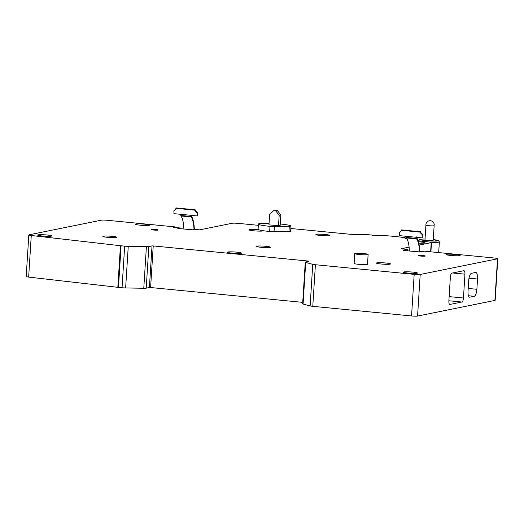 <?xml version="1.0" encoding="UTF-8"?>
<svg xmlns="http://www.w3.org/2000/svg" width="524" height="524" viewBox="0 0 524 524"><rect width="100%" height="100%" fill="white"/><g stroke="black" fill="none" stroke-linecap="round" stroke-linejoin="round"><path stroke-width="0.79" d="M290.813 228.49L349.416 234.202A9.412 0.904 3.6 0 0 358.233 234.628A37.643 3.616 -176.4 0 1 368.621 234.752L371.3 235.007A4.238 0.406 3.6 0 0 375.315 235.427A4.238 0.406 3.6 0 0 378.747 235.374A4.238 0.406 3.6 0 0 378.826 235.361L381.105 235.342A37.643 3.616 -176.4 0 1 404.456 237.614L405.124 237.922A4.238 0.406 3.6 0 0 405.032 237.942A4.238 0.406 3.6 0 0 404.777 238.06A4.238 0.406 3.6 0 0 406.853 238.544M258.417 224.102L258.096 229.243A16.349 1.572 3.6 0 0 259.242 229.898A16.349 1.572 3.6 0 0 263.199 230.711A16.349 1.572 3.6 0 0 269.65 231.477A4.703 0.452 3.6 0 0 274.039 231.667L288.973 231.385A4.703 0.452 3.6 0 0 290.362 231.281A4.703 0.452 3.6 0 0 290.65 231.149L290.971 226.008A4.703 0.452 -176.4 0 1 290.689 226.139A4.703 0.452 -176.4 0 1 289.294 226.244L274.366 226.525A4.703 0.452 -176.4 0 1 269.978 226.335A16.349 1.572 -176.4 0 1 258.417 224.102A16.349 1.572 -176.4 0 1 259.406 223.63A16.349 1.572 -176.4 0 1 269.067 223.296M280.242 223.99A16.349 1.572 -176.4 0 1 290.938 225.949A4.703 0.452 -176.4 0 1 290.971 226.008M433.885 225.779A4.12 0.393 -176.4 0 1 429.32 225.752A4.12 0.393 -176.4 0 1 425.914 225.15A4.12 0.393 -176.4 0 1 425.914 225.143L424.997 239.776A4.12 0.393 3.6 0 0 428.377 240.378A4.12 0.393 3.6 0 0 432.962 240.411A4.12 0.393 3.6 0 0 433.21 240.293L434.134 225.667A4.12 0.393 -176.4 0 1 433.885 225.779M38.023 234.85A7.061 0.681 3.6 0 0 37.597 235.053A7.061 0.681 3.6 0 0 43.394 236.088A7.061 0.681 3.6 0 0 51.254 236.141A7.061 0.681 3.6 0 0 51.68 235.938A7.061 0.681 3.6 0 0 45.883 234.903A7.061 0.681 3.6 0 0 38.023 234.85M135.86 224.043A7.061 0.681 3.6 0 0 135.434 224.246A7.061 0.681 3.6 0 0 141.238 225.281A7.061 0.681 3.6 0 0 149.098 225.333A7.061 0.681 3.6 0 0 149.523 225.13A7.061 0.681 3.6 0 0 143.727 224.095A7.061 0.681 3.6 0 0 135.86 224.043M316.332 234.352A7.061 0.681 3.6 0 0 315.906 234.556A7.061 0.681 3.6 0 0 321.703 235.59A7.061 0.681 3.6 0 0 329.57 235.643A7.061 0.681 3.6 0 0 329.996 235.44A7.061 0.681 3.6 0 0 324.199 234.405A7.061 0.681 3.6 0 0 316.332 234.352M227.842 252.005A7.061 0.681 3.6 0 0 227.416 252.201A7.061 0.681 3.6 0 0 233.213 253.236A7.061 0.681 3.6 0 0 241.079 253.295A7.061 0.681 3.6 0 0 241.505 253.092A7.061 0.681 3.6 0 0 235.702 252.057A7.061 0.681 3.6 0 0 227.842 252.005M403.834 271.956A7.061 0.681 3.6 0 0 403.408 272.153A7.061 0.681 3.6 0 0 409.211 273.187A7.061 0.681 3.6 0 0 417.071 273.246A7.061 0.681 3.6 0 0 417.497 273.043A7.061 0.681 3.6 0 0 411.7 272.008A7.061 0.681 3.6 0 0 403.834 271.956M418.82 243.156A7.061 0.681 3.6 0 0 424.584 243.071A7.061 0.681 3.6 0 0 425.01 242.874A7.061 0.681 3.6 0 0 418.46 241.78M418.466 255.496A3.53 0.341 3.6 0 0 418.257 255.594A3.53 0.341 3.6 0 0 421.152 256.112A3.53 0.341 3.6 0 0 425.088 256.138A3.53 0.341 3.6 0 0 425.298 256.039A3.53 0.341 3.6 0 0 422.396 255.522A3.53 0.341 3.6 0 0 418.466 255.496M446.487 254.323A7.061 0.681 3.6 0 0 446.068 254.52A7.061 0.681 3.6 0 0 451.865 255.555A7.061 0.681 3.6 0 0 459.725 255.614A7.061 0.681 3.6 0 0 460.151 255.411A7.061 0.681 3.6 0 0 454.354 254.376A7.061 0.681 3.6 0 0 446.487 254.323M376.841 262.865A7.061 0.681 3.6 0 0 376.415 263.061A7.061 0.681 3.6 0 0 382.212 264.096A7.061 0.681 3.6 0 0 390.079 264.155A7.061 0.681 3.6 0 0 390.504 263.952A7.061 0.681 3.6 0 0 384.701 262.917A7.061 0.681 3.6 0 0 376.841 262.865M256.773 246.142A7.061 0.681 3.6 0 0 256.347 246.346A7.061 0.681 3.6 0 0 262.151 247.38A7.061 0.681 3.6 0 0 270.011 247.433A7.061 0.681 3.6 0 0 270.436 247.236A7.061 0.681 3.6 0 0 264.64 246.201A7.061 0.681 3.6 0 0 256.773 246.142M259.242 229.898A7.061 0.681 3.6 0 0 249.555 229.676A7.061 0.681 3.6 0 0 249.129 229.879A7.061 0.681 3.6 0 0 254.926 230.914A7.061 0.681 3.6 0 0 262.793 230.966A7.061 0.681 3.6 0 0 263.218 230.763A7.061 0.681 3.6 0 0 263.199 230.711M103.274 236.2A7.061 0.681 3.6 0 0 102.848 236.396A7.061 0.681 3.6 0 0 108.645 237.431A7.061 0.681 3.6 0 0 116.511 237.49A7.061 0.681 3.6 0 0 116.937 237.287A7.061 0.681 3.6 0 0 111.14 236.252A7.061 0.681 3.6 0 0 103.274 236.2M354.741 253.616L354.126 263.434A6.707 0.642 3.6 0 0 359.634 264.417A6.707 0.642 3.6 0 0 367.108 264.469A6.707 0.642 3.6 0 0 367.507 264.273L368.13 254.461A6.707 0.642 -176.4 0 1 367.724 254.651A6.707 0.642 -176.4 0 1 360.257 254.599A6.707 0.642 -176.4 0 1 354.741 253.616A6.707 0.642 -176.4 0 1 355.148 253.426A6.707 0.642 -176.4 0 1 362.621 253.478A6.707 0.642 -176.4 0 1 368.13 254.461M151.377 229.46A3.53 0.341 3.6 0 0 151.161 229.558A3.53 0.341 3.6 0 0 154.063 230.075A3.53 0.341 3.6 0 0 157.993 230.102A3.53 0.341 3.6 0 0 158.209 230.003A3.53 0.341 3.6 0 0 155.307 229.486A3.53 0.341 3.6 0 0 151.377 229.46M434.134 225.661A4.12 0.393 -176.4 0 1 434.134 225.667A4.153 4.153 0 0 0 429.235 220.787A4.153 4.153 0 0 0 425.914 225.15M420.661 232.407L420.621 231.765L420.34 232.787L422.678 235.138L423.006 234.759L420.661 232.407L420.34 232.787M409.342 250.989A22.1 7.408 95.6 0 0 406.5 237.955L406.093 236.291L399.471 235.643L399.295 232.859L401.364 230.933L401.646 229.912L420.621 231.765M401.325 230.291L420.3 232.145M401.358 230.861L399.295 232.859M423.006 234.759L422.861 237.922L416.239 237.28L416.429 238.433L406.283 237.444M422.678 235.138L422.861 237.922M195.151 209.783L194.869 210.805L195.151 209.783L176.175 207.936L175.894 208.958L173.824 210.884L174.001 213.668L180.623 214.309L181.029 215.973L191.181 216.962A22.1 7.408 -84.4 0 1 193.998 229.322M194.823 210.163L175.854 208.316M173.824 210.884L175.887 208.88M180.813 215.469L190.959 216.458L190.769 215.298L197.391 215.947L197.535 212.783L197.207 213.163L194.869 210.805M197.391 215.947L197.207 213.163M195.19 210.425L197.535 212.783M406.093 236.291L416.239 237.28M190.769 215.298L180.623 214.309M419.803 251.337A23.043 7.722 -84.4 0 0 416.934 238.21L416.56 236.9M191.09 214.919L191.463 216.229A23.043 7.722 -84.4 0 1 194.332 229.355M278.513 225.792L268.969 224.862L269.637 214.257L273.548 210.733L277.392 210.615L280.818 214.853L279.181 215.187L278.513 225.792L280.15 225.464L280.818 214.853M275.755 210.943L279.181 215.187M277.392 210.615L273.548 210.733M406.5 237.955L416.652 238.944L416.429 238.433M416.652 238.944A22.1 7.408 -84.4 0 1 419.469 251.297M183.872 229.014A22.1 7.408 95.6 0 0 181.029 215.973M190.959 216.458L191.181 216.962M409.093 247.138L401.168 248.776L407.456 249.548L403.277 250.4L415.853 251.625L418.106 251.166L425.056 251.847L426.981 251.454L494.708 258.057A4.703 0.452 -176.4 0 1 497.8 258.679A4.703 0.452 -176.4 0 1 497.518 258.81L420.196 274.465A4.703 0.452 -176.4 0 1 414.176 274.36L315.402 264.731A4.703 0.452 -176.4 0 1 312.749 264.332L305.702 262.432A4.703 0.452 -176.4 0 1 305.263 262.21A4.703 0.452 -176.4 0 1 305.544 262.079L308.977 261.116L153.224 245.933L150.604 287.532L149.399 287.512L152.019 245.913L153.224 245.933M463.819 270.712L451.957 273.109C451.144 273.43 450.607 274.766 450.358 277.124L448.858 300.966C448.813 303.285 449.192 304.437 449.992 304.424L461.847 302.027C462.666 301.713 463.196 300.37 463.452 298.012L464.952 274.17C464.991 271.858 464.618 270.698 463.819 270.712L463.963 270.698M31.27 235.492L28.656 277.091L117.828 287.322A4.703 0.452 -176.4 0 0 118.463 287.388L122.046 287.742A4.703 0.452 -176.4 0 0 125.636 287.951L143.779 288.266L146.399 246.666L128.256 246.346A4.703 0.452 -176.4 0 1 124.66 246.142L121.083 245.789A4.703 0.452 -176.4 0 1 120.448 245.723L31.27 235.492A4.703 0.452 -176.4 0 1 28.82 234.935A4.703 0.452 -176.4 0 1 29.102 234.804L101.289 220.191A4.703 0.452 -176.4 0 1 107.309 220.296L175.036 226.899L173.11 227.285L180.059 227.966L180.014 228.634M497.8 258.679L495.18 300.278A4.703 0.452 -176.4 0 1 494.898 300.416L497.518 258.81M477.521 279.01L476.873 289.294A6.589 2.207 -84.4 0 1 474.207 296.296L469.871 297.173A6.589 2.207 -84.4 0 1 469.642 297.187A6.589 2.207 -84.4 0 1 468.03 291.082L468.679 280.798A7.061 2.365 -84.4 0 1 471.528 273.299L475.55 272.487A7.061 2.365 -84.4 0 1 475.792 272.473A7.061 2.365 -84.4 0 1 477.521 279.01L469.013 278.185M420.196 274.465L417.576 316.064A4.703 0.452 -176.4 0 1 411.556 315.959L414.176 274.36M315.402 264.731L312.782 306.33A4.703 0.452 -176.4 0 1 310.136 305.931L312.749 264.332M305.702 262.432L303.082 304.031A4.703 0.452 -176.4 0 1 302.643 303.809L305.263 262.21M152.019 245.913L148.829 246.562L146.209 288.161A4.703 0.452 -176.4 0 1 143.779 288.266M148.829 246.562A4.703 0.452 -176.4 0 1 146.399 246.666M28.656 277.091A4.703 0.452 -176.4 0 1 26.2 276.541L28.82 234.935M175.036 226.899L175.003 227.475M258.345 225.327L238.237 223.368A4.703 0.452 -176.4 0 0 232.217 223.263L199.585 229.866L192.636 229.191L190.382 229.643L177.806 228.418L180.059 227.966M418.093 240.66A9.412 0.904 3.6 0 0 423.117 241.387L428.409 241.905A4.703 0.452 -176.4 0 1 431.494 242.527A4.703 0.452 -176.4 0 1 431.213 242.658L419.207 245.088M417.576 316.064L494.898 300.416M312.782 306.33L411.556 315.959M303.082 304.031L310.136 305.931M150.604 287.532L302.734 302.361M146.209 288.161L149.399 287.512M407.377 250.799L407.456 249.548M438.686 252.594L439.361 241.852A10.349 0.996 -176.4 0 1 438.739 242.147A10.349 0.996 -176.4 0 1 431.069 242.304M419.121 240.87A10.349 0.996 -176.4 0 1 418.696 240.555L420.189 239.213L425.043 238.983L420.497 239.193C418.525 239.448 420.353 239.94 425.966 240.667C432.798 241.151 436.715 241.223 437.704 240.87L433.263 239.507L438.182 240.378L439.361 241.852M269.65 231.477L269.978 226.335M449.127 296.617L463.452 298.012M461.847 302.027L448.871 300.763M464.952 274.17L452.644 272.971M124.66 246.142L122.046 287.742M118.463 287.388L121.083 245.789M468.194 288.449L476.873 289.294M474.207 296.296L468.449 295.733M469.419 297.128L469.871 297.173M128.256 246.346L125.636 287.951M117.828 287.322L120.448 245.723M430.636 251.808L431.213 242.658M274.366 226.525L274.039 231.667M289.294 226.244L288.973 231.385M405.288 238.289L405.314 237.844M430.911 251.834L431.494 242.527"/></g></svg>
